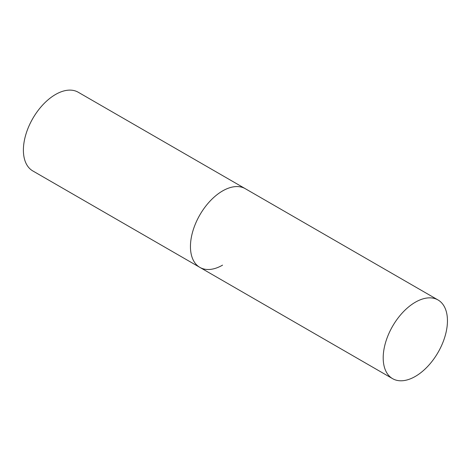 <?xml version="1.0" encoding="UTF-8"?>
<svg xmlns="http://www.w3.org/2000/svg" width="471" height="471" viewBox="0 0 471 471"><rect width="100%" height="100%" fill="white"/><g stroke="black" fill="none" stroke-linecap="round" stroke-linejoin="round"><path stroke-width="0.71" d="M222.571 265.132A45.434 26.229 -60 0 1 199.857 267.381A45.434 26.229 -60 0 1 192.892 230.978A45.434 26.229 -60 0 1 222.571 190.943A45.434 26.229 -60 0 1 245.291 188.688A45.434 26.229 120 0 0 210.278 200.864A45.434 26.229 120 0 0 190.449 246.586A45.434 26.229 120 0 0 199.857 267.381L32.805 170.938A45.434 26.229 -60 0 1 25.84 134.529A45.434 26.229 -60 0 1 55.519 94.494A45.434 26.229 -60 0 1 78.239 92.245L438.042 299.974A45.434 26.229 120 0 0 403.029 312.149A45.434 26.229 120 0 0 383.2 357.866A45.434 26.229 120 0 0 392.608 378.666A45.434 26.229 120 0 0 427.621 366.497A45.434 26.229 120 0 0 447.45 320.775A45.434 26.229 120 0 0 438.042 299.974M199.857 267.381L392.608 378.666"/></g></svg>
